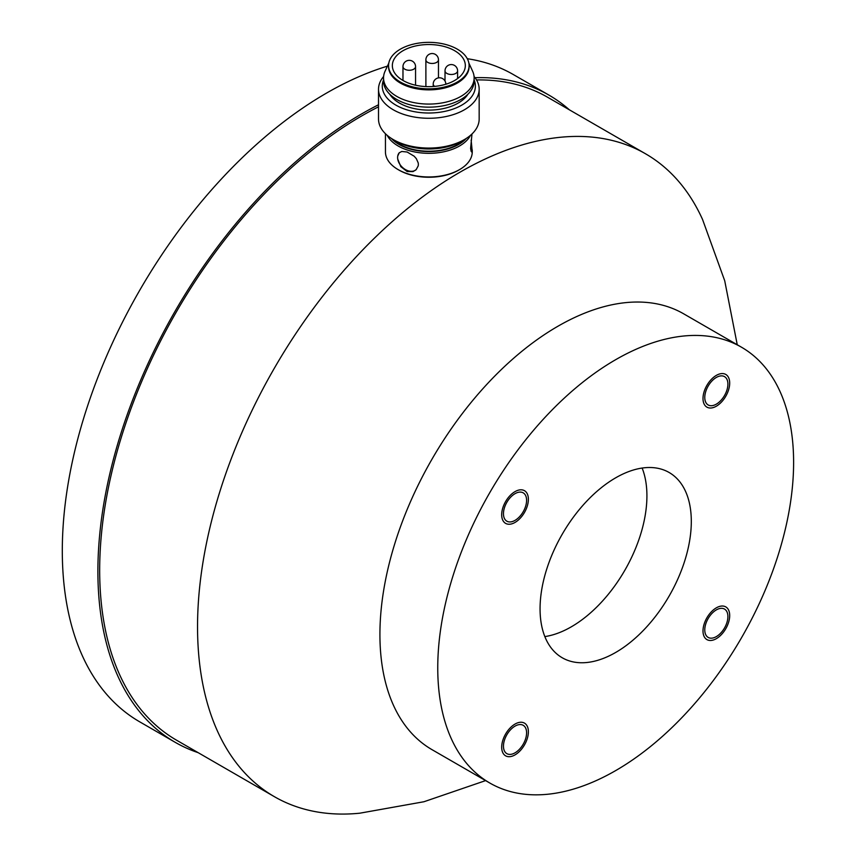 <?xml version="1.0" encoding="UTF-8"?>
<svg xmlns="http://www.w3.org/2000/svg" width="856" height="856" viewBox="0 0 856 856"><rect width="100%" height="100%" fill="white"/><g stroke="black" fill="none" stroke-linecap="round" stroke-linejoin="round"><path stroke-width="1.28" d="M642.139 468.061A106.947 61.75 -60 0 1 624.773 570.385A106.947 61.75 -60 0 1 544.844 636.586M669.157 472.512L669.157 472.512A106.947 61.75 120 0 0 562.21 534.262A106.947 61.75 120 0 0 562.21 657.75L562.21 657.75A106.947 61.75 120 0 0 669.157 596.011A106.947 61.75 120 0 0 669.157 472.512M432.034 749.674L489.867 783.058A251.643 145.285 -60 0 1 489.867 492.489A251.643 145.285 -60 0 1 741.499 347.215L741.499 347.215A251.643 145.285 -60 0 1 741.499 637.774A251.643 145.285 -60 0 1 489.867 783.058L432.034 749.674A251.643 145.285 -60 0 1 432.034 459.105A251.643 145.285 -60 0 1 683.677 313.82L741.499 347.215L683.677 313.82M506.848 734.758A16.36 9.448 120 0 0 506.848 753.644A16.36 9.448 120 0 0 523.209 744.196A16.36 9.448 120 0 0 523.209 725.31A16.36 9.448 120 0 0 506.848 734.758M523.209 492.853A16.36 9.448 120 0 0 506.848 502.301A16.36 9.448 120 0 0 506.848 521.186A16.36 9.448 120 0 0 523.209 511.738A16.36 9.448 120 0 0 523.209 492.853M724.518 395.515A16.36 9.448 120 0 0 724.518 376.629A16.36 9.448 120 0 0 708.158 386.077A16.36 9.448 120 0 0 708.158 404.963A16.36 9.448 120 0 0 724.518 395.515M708.158 637.41A16.36 9.448 120 0 0 724.518 627.972A16.36 9.448 120 0 0 724.518 609.087A16.36 9.448 120 0 0 708.158 618.524A16.36 9.448 120 0 0 708.158 637.41M485.609 780.608L423.945 801.74L359.777 813.2A371.162 214.289 -60 0 1 274.412 796.69L274.412 796.69A371.162 214.289 -60 0 1 274.412 368.101A371.162 214.289 -60 0 1 645.574 153.802A371.162 214.289 -60 0 1 645.574 153.812A371.162 214.289 -60 0 1 702.551 219.478L724.722 280.779L737.251 344.754M176.55 740.183A371.162 214.289 -60 0 1 176.539 740.183L274.412 796.69L176.539 740.183A371.162 214.289 -60 0 1 122.911 432.194A371.162 214.289 -60 0 1 378.513 106.818M547.712 97.306L645.574 153.812L547.712 97.306A371.162 214.289 -60 0 0 476.535 79.95M198.196 752.681A373.687 215.744 -60 0 1 175.287 742.366A373.687 215.744 -60 0 1 121.263 432.355A373.687 215.744 -60 0 1 378.513 104.764M475.048 77.703A373.687 215.744 -60 0 1 548.963 95.123L548.963 95.123A373.687 215.744 -60 0 1 569.358 109.803M139.699 721.822L175.287 742.366L139.699 721.822A373.687 215.744 -60 0 1 95.786 382.771A373.687 215.744 -60 0 1 387.394 66.158M513.386 74.579L548.963 95.123L513.375 74.579A373.687 215.744 -60 0 1 513.386 74.579A373.687 215.744 -60 0 0 467.301 58.722M706.906 385.35A18.875 10.893 120 0 0 706.906 407.135A18.875 10.893 120 0 0 725.781 396.242A18.875 10.893 120 0 0 725.781 374.447A18.875 10.893 120 0 0 706.906 385.35M706.906 639.593L706.906 639.593A18.875 10.893 120 0 0 725.781 628.7A18.875 10.893 120 0 0 725.781 606.904L725.781 606.904A18.875 10.893 120 0 0 706.906 617.797A18.875 10.893 120 0 0 706.906 639.593M524.471 490.681L524.471 490.681A18.875 10.893 120 0 0 505.596 501.573A18.875 10.893 120 0 0 505.596 523.369L505.596 523.369A18.875 10.893 120 0 0 524.471 512.466A18.875 10.893 120 0 0 524.471 490.681M407.146 152.026L414.176 156.22L416.348 158.681L418.188 162.833A11.513 9.116 23.7 0 1 418.338 164.395A11.513 9.116 23.7 0 1 418.188 165.914L416.155 169.681L412.999 171.617L407.146 171.542L400.801 166.663L397.74 159.098A11.952 8.453 45 0 1 397.74 156.027L399.249 152.775L401.774 151.469L407.146 152.026M416.273 169.552A11.952 8.453 45 0 1 407.97 170.729A11.952 8.453 45 0 1 397.74 159.098M471.142 140.074L472.191 151.063L471.71 152.026L471.1 151.223L470.618 148.43L471.977 133.985M398.147 169.616L399.035 170.13A42.147 24.332 -0 0 0 399.046 170.13L399.035 170.13A42.147 24.332 -0 0 0 458.666 170.119L459.554 169.606A43.41 25.059 180 0 1 398.158 169.616A43.41 25.059 180 0 1 398.147 169.616A43.41 25.059 180 0 1 385.446 151.908L385.435 133.729M472.255 149.907L472.255 151.886A43.41 25.059 180 0 1 459.554 169.606M387.201 135.334A43.41 25.059 -0 0 0 398.158 145.991A43.41 25.059 -0 0 0 470.49 135.323M466.253 138.458A42.147 24.332 180 0 1 399.046 144.45A42.147 24.332 180 0 1 391.449 138.469M393.246 139.56L395.921 141.101A46.556 26.868 -0 0 0 395.921 141.101A46.556 26.868 -0 0 0 395.932 141.112A46.556 26.868 -0 0 0 461.78 141.09L464.444 139.549A50.333 29.05 180 0 1 393.257 139.571A50.333 29.05 180 0 1 393.246 139.56A50.333 29.05 180 0 1 378.513 119.027L378.513 89.238A50.333 29.05 -0 0 0 393.257 109.771A50.333 29.05 -0 0 0 448.105 116.063A50.333 29.05 -0 0 0 479.167 89.217A50.333 29.05 -0 0 0 474.064 76.473M479.167 89.217L479.167 119.016A50.333 29.05 180 0 1 464.444 139.549M474.128 79.929A46.556 26.868 180 0 1 451.54 109.6A46.556 26.868 180 0 1 395.921 105.149A46.556 26.868 180 0 1 383.541 79.95M383.616 76.484A50.333 29.05 -0 0 0 378.513 89.238M457.307 49.156A40.264 23.24 180 0 1 469.099 65.591A40.264 23.24 180 0 1 444.243 87.066A40.264 23.24 180 0 1 400.362 82.037A40.264 23.24 180 0 1 388.57 65.602A40.264 23.24 180 0 1 413.427 44.127A40.264 23.24 180 0 1 457.307 49.156M469.099 65.591L469.099 66.618A40.264 23.24 180 0 1 444.243 88.093A40.264 23.24 180 0 1 400.362 83.064A40.264 23.24 180 0 1 388.57 66.629L388.57 65.602M468.863 63.055L472.608 71.198A45.293 26.151 180 0 1 474.128 77.917A45.293 26.151 180 0 1 446.169 102.078A45.293 26.151 180 0 1 396.81 96.418A45.293 26.151 180 0 1 383.541 77.928A45.293 26.151 180 0 1 385.061 71.209L388.817 63.077M474.128 77.917L474.138 80.999A45.293 26.151 180 0 1 446.179 105.16A45.293 26.151 180 0 1 396.81 99.499A45.293 26.151 180 0 1 383.541 81.01L383.541 77.928M467.943 94.192A41.516 23.968 180 0 1 399.485 103.094A41.516 23.968 180 0 1 389.737 94.213M464.498 139.517A41.516 23.968 180 0 1 399.485 144.193A41.516 23.968 180 0 1 393.204 139.528M454.632 50.697A36.487 21.058 180 0 1 465.322 65.591A36.487 21.058 180 0 1 442.798 85.054A36.487 21.058 180 0 1 403.037 80.485A36.487 21.058 180 0 1 392.348 65.602A36.487 21.058 180 0 1 414.871 46.138A36.487 21.058 180 0 1 454.632 50.697M397.74 156.027A11.952 8.453 45 0 1 399.377 152.657M505.596 734.031A18.875 10.893 120 0 0 505.596 755.816A18.875 10.893 120 0 0 524.471 744.923A18.875 10.893 120 0 0 524.471 723.127A18.875 10.893 120 0 0 505.596 734.031M457.596 70.855A6.292 6.292 0 0 0 451.305 64.564A6.292 6.292 0 0 0 445.013 70.855A6.292 3.627 -0 0 0 446.853 73.423A6.292 3.627 -0 0 0 455.745 73.423A6.292 3.627 -0 0 0 457.596 70.855L457.596 78.559M438.465 59.813A6.292 6.292 0 0 0 432.173 53.532A6.292 6.292 0 0 0 425.881 59.824A6.292 3.627 -0 0 0 427.722 62.392A6.292 3.627 -0 0 0 436.624 62.392A6.292 3.627 -0 0 0 438.465 59.813L438.465 77.885M415.556 66.629A6.292 6.292 0 0 0 409.264 60.337A6.292 6.292 0 0 0 402.973 66.629A6.292 3.627 -0 0 0 404.813 69.197A6.292 3.627 -0 0 0 413.716 69.197A6.292 3.627 -0 0 0 415.556 66.629L415.556 85.215M445.805 84.081A6.292 6.292 0 0 0 439.513 77.789A6.292 6.292 0 0 0 433.222 84.081A6.292 3.627 -0 0 0 434.645 86.392M402.973 66.629L402.973 80.453M425.881 59.824L425.892 86.584M445.013 70.855L445.013 81.031M433.222 84.081L433.222 86.499"/></g></svg>
